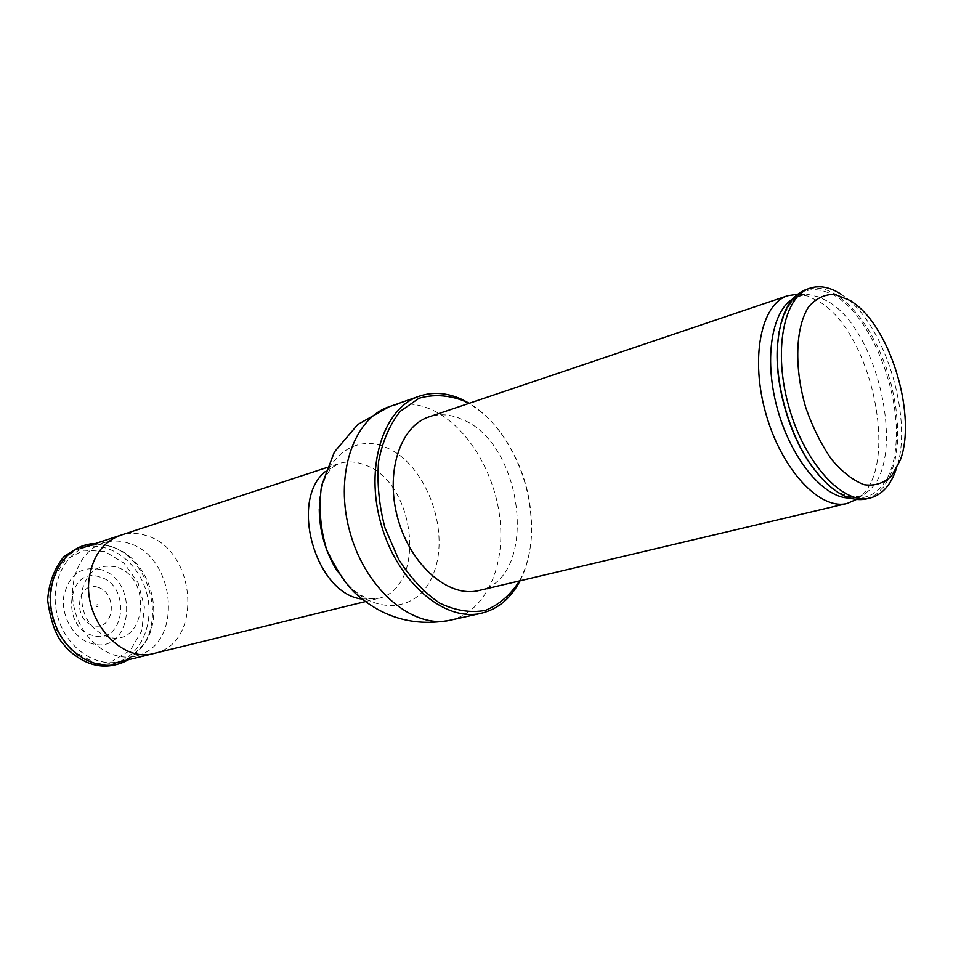 <?xml version="1.0" encoding="UTF-8"?>
<svg xmlns="http://www.w3.org/2000/svg" width="953" height="953" viewBox="0 0 953 953"><rect width="100%" height="100%" fill="white"/><g stroke="black" fill="none" stroke-linecap="round" stroke-linejoin="round"><path stroke-width="0.71" stroke-dasharray="4.76 3.57" d="M93.537 662.752C66.746 656.295 45.577 620.987 50.378 589.871C53.999 568.369 64.387 554.443 81.529 548.094C107.26 539.517 137.661 560.674 146.333 591.777C155.446 622.762 140.853 656.808 114.479 663.145L104.139 664.289L93.537 662.752M900.323 460.025L895.915 469.996C913.867 422.584 887.076 329.035 846.74 298.313L841.106 294.227M866.289 498.931L875.986 494.524L884.158 486.411L890.567 474.975L895.01 460.68L897.369 444.11L897.619 425.848L895.76 406.538L891.889 386.823L886.135 367.37L878.678 348.81L869.779 331.787L859.701 316.861L848.789 304.591L837.401 295.454C826.358 288.366 815.994 286.365 806.298 289.45M856.342 499.467L858.022 498.288C900.74 469.662 872.745 332.335 818.996 301.529L807.834 296.109L797.566 294.251M478.751 590.55C539.172 579.233 524.662 443.931 462.181 419.403C450.733 414.257 439.667 413.411 429.017 416.866M519.504 580.913C526.127 568.56 530.071 554.217 531.321 537.897C533.263 499.765 523.316 465.028 501.492 433.698C491.784 420.511 480.848 410.433 468.685 403.464M520.064 580.782C526.259 568.584 529.963 554.575 531.178 538.779C533.132 500.075 523.042 464.826 500.885 433.031C491.498 420.273 480.943 410.35 469.233 403.274M128.536 543.174C121.138 540.756 113.812 540.363 106.569 541.983C81.47 547.356 66.043 580.627 75.275 612.124C84.126 643.74 114.813 663.8 138.959 655.08C183.774 642.012 175.197 556.028 128.536 543.174M116.028 566.975C97.802 563.402 86.318 571.919 81.589 592.54C80.91 614.542 89.594 629.302 107.618 636.818C145.809 649.005 153.767 577.125 116.028 566.975M100.506 569.489C81.088 565.725 68.819 574.766 63.708 596.602C60.944 616.651 74.155 638.832 91.381 643.454C132.074 656.2 140.675 580.163 100.506 569.489M92.775 635.46C59.729 627.467 67.901 565.284 99.97 577.041C131.848 585.416 124.903 645.729 92.775 635.46M112.466 547.034C104.913 544.604 97.432 544.211 90.023 545.866C64.351 551.37 48.508 585.166 57.871 617.115C66.829 649.184 98.171 669.459 122.866 660.536C131.443 657.499 138.495 652.007 144.022 644.073C165.226 615.34 149.895 561.793 116.695 548.642L112.466 547.034M97.218 604.619C93.215 606.287 100.53 608.467 97.218 604.619M97.885 587.262C77.026 580.556 71.999 619.593 93.168 625.537C114.038 631.636 118.565 593.35 97.885 587.262M154.195 653.341C203.477 643.692 196.616 549.786 146.583 535.693C137.673 532.787 128.941 532.679 120.412 535.372M819.771 476.262C855.532 516.991 892.83 497.192 896.034 443.443C900.097 390.432 871.59 319.088 836.639 296.693C807.572 280.361 788.31 292.559 778.827 333.3M849.742 498.05C855.925 498.05 861.5 496.168 866.48 492.415C907.566 464.945 880.346 331.644 828.55 301.803L819.139 297.026L809.907 294.87C803.701 294.322 797.971 295.68 792.717 298.944M450.185 620.236C484.327 612.481 504.852 569.191 500.206 521.267C495.727 473.331 467.077 425.741 431.804 409.73C417.08 403.167 402.833 402.178 389.062 406.788M361.902 599.02L377.364 598.651C427.039 589.073 416.64 482.992 365.38 465.112C356.196 461.419 347.309 460.93 338.696 463.646L325.39 471.532M336.635 570.12C365.881 617.758 418.975 616.222 434.044 572.086C450.328 529.189 425.479 463.658 386.382 447.6C353.086 432.126 318.457 461.621 319.255 509.414C320.363 483.707 326.843 468.435 338.696 463.646L326.855 467.542M128 659.833L142.426 646.229C164.345 616.52 148.513 561.257 114.193 547.653L109.821 545.998L94.764 543.746M104.735 551.43L83.733 550.226L65.161 560.066L52.868 579.281L49.58 604.083L56.108 629.325L71.07 649.684L91.262 660.953L112.442 661.06L130.37 650.268L141.687 630.993L144.415 607.049L138.149 582.95L124.081 563.152L104.735 551.43M855.77 304.436L846.74 298.313M779.101 331.68C784.343 300.731 801.783 292.488 809.907 294.87L799.627 294.37M820.855 477.489C841.69 500.968 860.845 498.741 866.48 492.415L858.022 498.288M501.492 433.698L500.885 433.031M531.321 537.897L531.178 538.779M365.249 601.629L377.364 598.651C364.785 600.878 351.204 591.36 336.623 570.097M106.569 541.983L90.023 545.866M138.959 655.08L122.866 660.536M116.695 548.642L109.69 545.95L95.193 543.603M144.022 644.073L128.441 659.726"/><path stroke-width="1.43" d="M850.695 300.755L834.959 294.394C824.81 294.143 816.03 298.301 808.62 306.866C795.35 327.415 793.992 368.037 805.904 408.015C812.79 427.516 821.355 444.67 831.6 459.465C842.381 472.128 853.245 480.55 864.192 484.708C874.699 486.161 883.836 483.242 891.579 475.952L900.323 460.025C916.536 417.283 892.139 332.109 855.77 304.436L850.695 300.755M841.106 294.227C830.087 287.115 819.735 285.102 810.05 288.175C783.509 296.323 772.788 351.288 789.132 407.693C805.13 464.194 843.322 505.15 870.137 498.014C881.775 494.941 890.364 485.601 895.915 469.996M810.05 288.175L806.298 289.45C789.787 295.704 780.197 314.228 777.553 345.01C774.706 383.809 789.537 435.592 812.492 467.006C831.028 491.724 848.968 502.362 866.289 498.931L870.137 498.014M797.566 294.251L787.726 295.716C760.959 303.959 749.904 358.495 766.069 414.305C781.889 470.198 820.14 510.617 847.217 503.434L856.342 499.467M787.726 295.716L429.017 416.866C399.855 426.11 384.702 473.403 398.151 519.659C411.231 566.022 449.113 598.139 478.751 590.55L847.217 503.434M468.685 403.464L463.17 400.629C447.97 394.947 433.234 394.161 418.986 398.283L400.26 411.291C389.777 424.442 382.558 441.156 378.603 461.443C376.9 483.064 379.032 505.221 384.988 527.914L398.58 559.28C410.54 578.018 424.252 592.635 439.714 603.13C455.498 610.682 470.722 613.101 485.411 610.385C499.134 604.774 510.498 594.946 519.504 580.913M469.233 403.274L461.979 399.438C447.255 392.684 433.031 391.6 419.284 396.186C383.309 408.003 364.403 466.779 381.176 524.519C397.52 582.39 444.67 622.261 481.444 613.232C498.026 609.146 510.903 598.329 520.064 580.782M120.412 535.372C103.198 541.757 92.81 555.944 89.237 577.959C82.697 619.605 121.341 663.467 154.195 653.341M778.827 333.3L777.422 345.784C774.61 384.166 789.263 435.342 811.968 466.422L819.771 476.262M792.717 298.944C770.953 312.131 763.734 361.521 777.982 410.886C792.026 460.311 824.297 498.395 849.742 498.05M419.284 396.186L389.062 406.788C352.979 418.665 333.8 476.643 350.287 533.37C366.333 590.229 413.292 629.266 450.185 620.236L481.444 613.232M325.39 471.532C288.902 500.325 315.693 593.898 361.902 599.02M336.623 570.097C325.318 551.465 319.529 531.25 319.255 509.45C319.529 531.226 325.33 551.465 336.635 570.12M94.764 543.746C64.292 543.901 42.373 581.628 53.261 618.437C63.506 655.414 102.078 675.82 128 659.833M114.479 663.145L365.249 601.629M81.529 548.094L326.855 467.542M820.855 477.489L812.492 467.006M779.101 331.68L777.553 345.01M389.062 406.788L357.78 424.49L334.42 451.936L321.506 485.78C318.624 507.878 320.387 529.272 326.796 549.952C336.564 570.18 346.106 584.642 355.409 593.338C382.796 617.878 414.388 626.848 450.185 620.236M128.441 659.726C107.546 670.864 87.259 667.362 67.58 649.207L60.849 641.024C54.583 632.077 50.175 618.461 47.65 600.176C48.782 583.212 54.154 568.762 63.756 556.838C76.848 547.653 87.331 543.246 95.193 543.603"/></g></svg>
